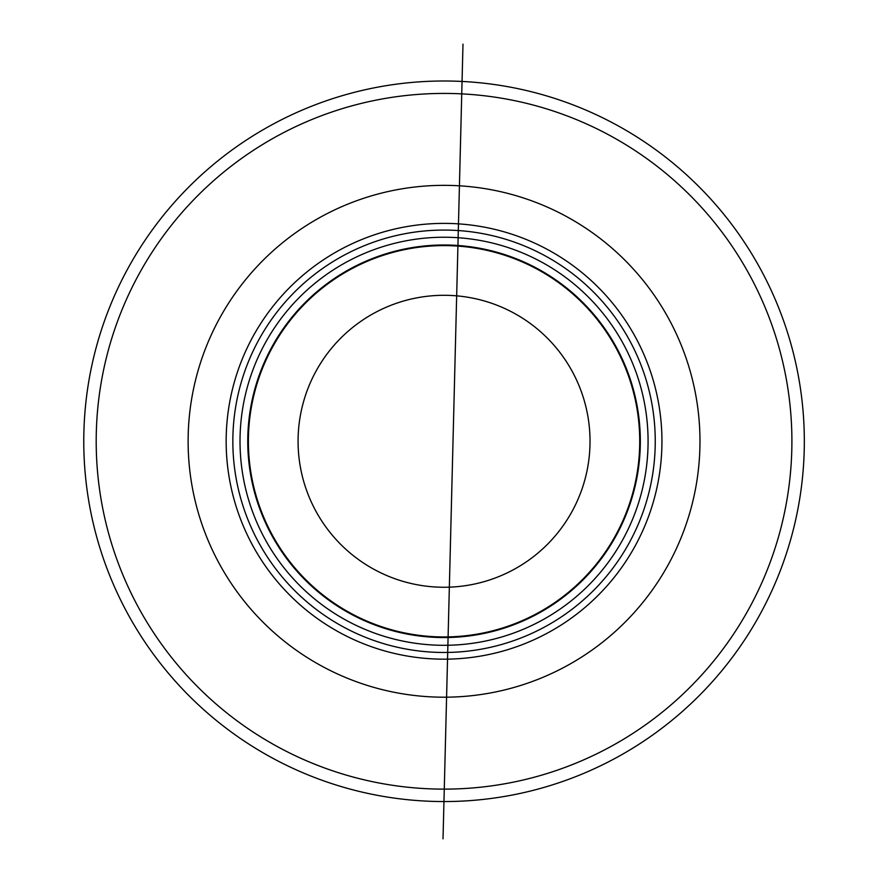 <?xml version="1.0" encoding="UTF-8"?>
<svg xmlns="http://www.w3.org/2000/svg" width="883" height="883" viewBox="0 0 883 883"><rect width="100%" height="100%" fill="white"/><g stroke="black" fill="none" stroke-linecap="round" stroke-linejoin="round"><path stroke-width="1.32" d="M444.05 801.554A360.275 360.275 0 0 0 756.058 261.136A360.275 360.275 0 0 0 132.042 261.136A360.275 360.275 0 0 0 444.05 801.554M444.05 789.126A347.847 347.847 0 0 0 745.296 267.35A347.847 347.847 0 0 0 142.803 267.35A347.847 347.847 0 0 0 444.05 789.126M444.05 697.195A255.915 255.915 0 0 0 665.683 313.31A255.915 255.915 0 0 0 222.417 313.31A255.915 255.915 0 0 0 444.05 697.195M444.05 652.471A211.192 211.192 0 0 0 626.952 335.672A211.192 211.192 0 0 0 261.147 335.672A211.192 211.192 0 0 0 444.05 652.471M444.05 645.296A204.017 204.017 0 0 0 620.738 339.26A204.017 204.017 0 0 0 267.361 339.26A204.017 204.017 0 0 0 444.05 645.296M444.05 636.941A195.662 195.662 0 0 0 613.508 343.443A195.662 195.662 0 0 0 274.602 343.443A195.662 195.662 0 0 0 444.05 636.941M444.05 587.25A145.971 145.971 0 0 0 570.473 368.288A145.971 145.971 0 0 0 317.637 368.288A145.971 145.971 0 0 0 444.05 587.25M444.05 659.171A217.891 217.891 0 0 0 632.747 332.328A217.891 217.891 0 0 0 255.353 332.328A217.891 217.891 0 0 0 444.05 659.171M444.05 637.559A196.291 196.291 0 0 0 614.038 343.134A196.291 196.291 0 0 0 274.061 343.134A196.291 196.291 0 0 0 444.05 637.559M462.99 44.15L443.023 838.85L462.99 44.15"/></g></svg>
